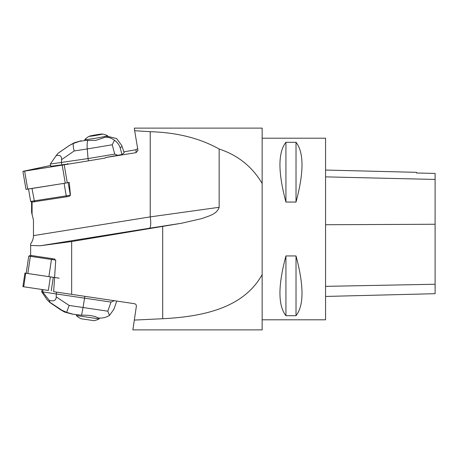 <?xml version="1.0" encoding="UTF-8"?>
<svg xmlns="http://www.w3.org/2000/svg" width="458" height="458" viewBox="0 0 458 458"><rect width="100%" height="100%" fill="white"/><g stroke="black" fill="none" stroke-linecap="round" stroke-linejoin="round"><path stroke-width="0.69" d="M31.591 202.081L31.591 212.323L33.468 220.115L33.468 235.624L150.224 216.886L219.153 207.291C216.783 214.516 208.361 215.987 202.31 218.472L181.5 223.258L149.428 228.239A11.53 2.702 80.9 0 0 150.224 216.886L150.224 131.698L134.652 130.736L137.967 150.413L136.049 152.669L105.449 157.563L105.3 158.027L88.44 160.844L88.051 158.571L114.712 154.117L112.25 144.768L87.26 148.942C86.94 144.659 87.163 141.831 87.925 140.451L95.722 140.394L105.214 137.245L107.659 136.828L107.55 135.683A11.53 0.504 -9.7 0 0 107.521 135.654A20.175 20.175 0 0 0 102.243 134.017A6.63 0.286 170.3 0 1 95.808 135.442A6.63 0.286 170.3 0 1 89.27 136.232A6.63 0.286 170.3 0 1 96.237 134.789A6.63 0.286 170.3 0 1 102.243 134.017M70.44 195.102L69.244 182.381L65.259 183.16L62.185 165.132L23.564 171.292L50.569 165.47L22.906 171.338L62.185 165.132L68.065 163.953L67.738 163.592L67.515 164.067M70.194 195.377L69.284 196.31L66.633 196.78L32.083 202.081L32.083 214.911M105.449 157.563L121.954 154.535L124.187 152.76L121.759 145.558L116.635 138.556L107.664 136.352M136.049 152.669L136.049 149.726L123.883 151.85M149.428 228.239L40.252 245.763L30.646 245.471L30.646 243.811C32.489 241.343 33.428 238.618 33.468 235.624M30.646 245.471L30.646 255.427L54.76 259.028L55.183 260.024L55.721 260.104L53.666 291.677L71.666 294.362L71.666 241.538L181.5 223.258M40.252 245.763L71.666 241.538M132.86 329.886L134.32 320.085L132.86 329.886L262.148 329.886L262.148 274.56C243.576 308.177 202.877 316.638 162.704 318.728L134.32 320.085L136.381 306.173C136.375 304.839 135.723 304.009 134.423 303.694L71.666 294.362M31.591 202.07L32.083 202.081L31.591 202.07M136.049 149.726L137.681 148.552M134.652 130.736L134.377 128.114L262.148 128.114L262.148 274.56M219.153 207.291L219.153 149.022C199.951 138.247 176.977 132.471 150.224 131.698M262.148 183.44C252.238 166.689 237.902 155.216 219.153 149.022M28.499 188.879L32.008 188.478L34.545 201.915M69.244 182.381L68.168 182.605L70.309 195.131L66.238 195.869L64.103 183.343L32.008 188.478M55.183 260.024L28.751 256.079L30.377 256.325L27.824 273.512L48.892 276.661L51.445 259.468L55.721 260.104M262.148 319.798L325.564 319.798L325.564 138.202L262.148 138.202M285.929 255.948L296.017 255.948C303.992 285.632 303.992 305.555 296.017 315.705L285.929 315.705C277.96 305.555 277.96 285.632 285.929 255.948L285.929 315.705M285.929 142.295L296.017 142.295C303.992 152.445 303.992 172.368 296.017 202.052L285.929 202.052C277.96 172.368 277.96 152.445 285.929 142.295L285.929 202.052M325.564 296.446L435.1 293.692L435.1 173.416L416.505 172.998L416.505 172.334L325.564 170.05M435.1 173.416L416.505 172.998M296.017 255.948L296.017 315.705M296.017 142.295L296.017 202.052M116.767 301.072L113.927 309.196L109.473 315.436C105.878 317.566 102.145 318.402 98.27 317.938C94.377 315.871 88.812 314.967 81.57 315.224L83.058 307.507L107.813 311.182L110.996 302.085L56.26 293.95L56.534 292.107M71.958 314.045L64.475 312.024L60.158 309.425L66.628 312.35L69.158 305.44L83.058 307.507L84.856 296.326M110.996 302.085L114.351 300.711M42.657 291.918L49.201 300.385C53.741 301.627 56.082 300.465 56.225 296.899L56.26 293.95L42.657 291.918L42.995 289.651M49.201 300.385L49.922 302.314L47.334 300.099L41.684 291.803L42.022 289.508M41.684 291.803L42.646 291.952M107.813 311.182L109.473 315.436M81.57 315.224L73.137 314.222L66.628 312.35M71.814 314.022L73.137 314.222M76.354 315.522A20.175 20.175 0 0 0 80.837 318.716L93.953 320.663A20.175 20.175 0 0 0 99.163 318.911L76.354 315.522L76.475 314.72M30.377 256.325L51.445 259.468M30.646 255.421L54.76 259.028M28.528 189.034L30.646 201.411L66.238 195.869L66.633 196.78M50.328 164.05L88.051 158.571L87.26 148.942L74.185 150.957L61.567 159.642C61.687 155.96 59.883 154.644 56.151 155.686L50.323 164.016L50.718 166.317L67.509 164.067M61.567 159.642L61.406 162.676L61.796 164.949M118.158 155.439L114.712 154.117M62.179 165.132L88.44 160.844M105.214 137.245C108.34 136.988 111.426 137.995 114.46 140.268C117.259 142.261 119.166 144.78 120.185 147.82L121.954 154.535M124.17 152.789L121.759 145.552M58.074 153.253L68.889 145.793L74.248 142.747L81.089 140.818L73.354 143.451L68.986 145.724L58.08 153.247L56.151 155.686M89.27 136.232A20.175 20.175 0 0 0 84.833 139.53A11.53 0.504 -9.7 0 0 84.816 139.564L84.953 140.366A11.53 0.504 -9.7 0 0 85.738 140.411L87.925 140.451M114.46 140.268L112.25 144.768M74.185 150.957C73.286 147.591 73.005 145.089 73.354 143.451M84.816 139.564A11.53 0.504 -9.7 0 0 95.361 138.27A11.53 0.504 -9.7 0 0 107.55 135.683M96.976 134.789L91.125 135.94L98.842 134.503L96.976 134.789L97.033 135.133M95.791 135.007L96.214 134.938M48.897 276.632L59.179 278.161L48.897 276.638M28.751 256.079L26.198 273.26L25.728 273.191L54.714 277.519M25.728 273.191L24.921 273.071L25.728 273.191L23.707 286.771L22.9 286.651L48.353 290.452L50.369 276.872M23.707 286.771L48.353 290.452M65.259 183.16L25.986 189.36L22.906 171.338M51.765 166.191A7.431 0.321 -9.7 0 0 54.685 165.825M162.704 318.728L162.704 226.349M435.1 284.246L325.564 286.353M435.1 224.26L325.564 224.735M435.1 179.439L325.564 176.868M56.225 296.899L69.158 305.44M60.851 309.534L49.922 302.314M49.596 302.263L60.158 309.425M51.811 259.526L52.223 258.65M30.743 256.377L31.155 255.501M122.011 146.383L120.185 147.82M80.259 140.955L81.089 140.818M80.597 141.207L85.738 140.411M57.943 153.356L68.597 146.022M95.098 135.104L95.149 135.413M53.283 277.302L51.262 290.882M24.646 171.137L27.726 189.16M64.2 164.766L67.28 182.794M61.195 310.175L49.367 302.154M99.163 318.911L99.3 318.012M29.885 255.312L29.318 256.165M31.659 202.133L30.646 201.411M24.921 273.071L22.9 286.651"/></g></svg>
